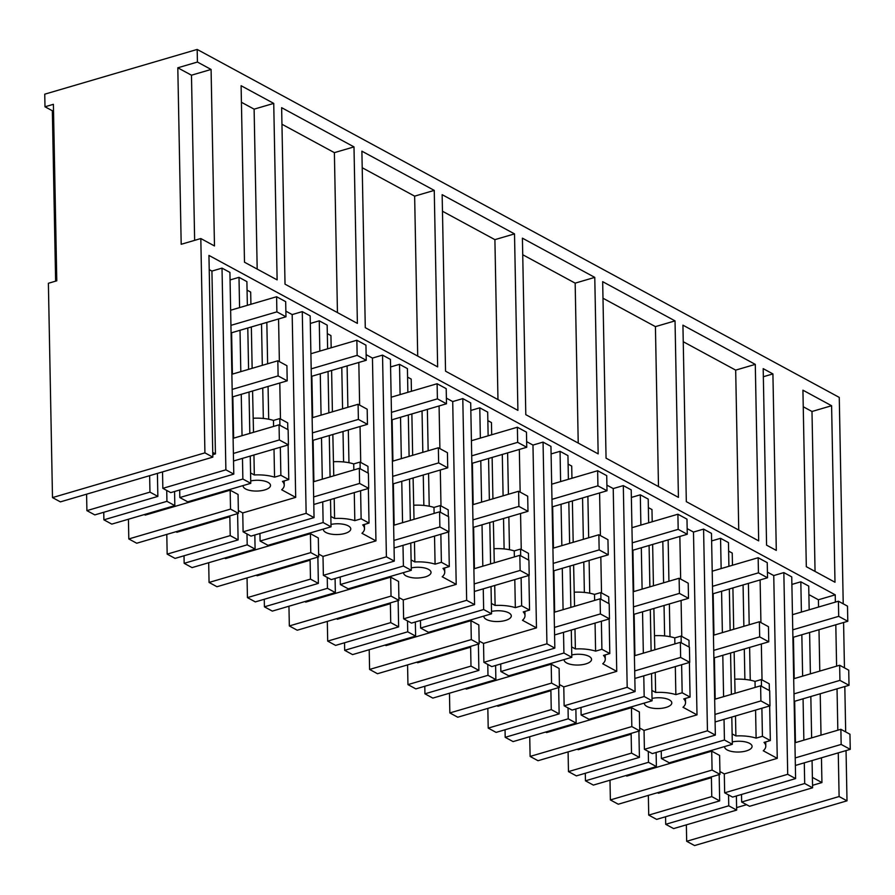<?xml version="1.0" encoding="UTF-8"?>
<svg xmlns="http://www.w3.org/2000/svg" width="895" height="895" viewBox="0 0 895 895"><rect width="100%" height="100%" fill="white"/><g stroke="black" fill="none" stroke-linecap="round" stroke-linejoin="round"><path stroke-width="1.34" d="M53.521 110.432L52.346 110.767L44.996 106.785L44.75 94.176L197.18 49.438L197.426 62.046L177.803 67.796L191.474 75.202L194.64 240.352M44.996 106.785L53.398 104.312L56.788 280.806L48.386 283.279L52.492 497.598L60.39 501.871L212.831 457.132L208.949 255.422L835.236 594.839L818.422 599.773L808.879 594.604M177.803 67.796L181.193 244.29L200.816 238.54L204.921 452.859L52.492 497.598M846.043 750.581L847.006 800.824L839.107 796.539L838.268 752.863M837.832 730.186L837.038 688.826M836.601 666.149L835.807 624.777M835.371 602.1L835.236 594.839M197.18 49.438L839.264 397.402L843.224 603.823M843.582 622.495L844.455 667.86M844.813 686.543L845.685 731.909M197.426 62.046L211.086 69.452L191.474 75.202M200.816 238.54L214.476 245.946L211.086 69.452M204.921 452.859L212.831 457.132M772.911 373.92L776.301 550.414L766.579 545.156L763.189 368.65L772.911 373.92L763.346 376.728M514.513 233.886L442.152 194.674L445.542 371.168L517.903 410.38L514.513 233.886L494.901 239.647L442.466 211.231M437.644 366.883L434.254 190.389L361.893 151.177L365.283 327.671L437.644 366.883M353.995 146.892L357.385 323.386L285.024 284.174L281.634 107.68L353.995 146.892L334.383 152.653L281.947 124.237M675.031 320.88L602.671 281.668L606.06 458.162L678.421 497.374L675.031 320.88L655.42 326.63L602.995 298.225M273.736 103.395L277.126 279.889L244.492 262.213L241.102 85.719L273.736 103.395L254.113 109.156L241.426 102.276M755.29 364.377L758.68 540.871L686.32 501.659L682.93 325.165L755.29 364.377L735.679 370.127L683.254 341.722M594.772 277.383L598.162 453.877L525.801 414.665L522.411 238.171L594.772 277.383L575.161 283.144L522.725 254.728M831.6 405.726L834.99 582.231L806.317 566.692L802.927 390.186L831.6 405.726L811.989 411.487L803.24 406.744M609.987 780.205L610.368 799.929L618.266 804.213L719.983 774.354L719.614 755.447L711.715 751.162L626.813 776.088L625.84 775.551M529.728 736.708L530.108 756.432L538.007 760.716L639.724 730.857L639.354 711.95L631.456 707.665L546.554 732.591L545.581 732.054M449.469 693.211L449.849 712.935L457.748 717.219L559.464 687.36L559.095 668.453L551.197 664.168L466.295 689.094L465.322 688.557M369.21 649.714L369.59 669.438L377.489 673.722L479.194 643.863L478.836 624.956L470.938 620.671L386.036 645.597L385.063 645.071M288.951 606.217L289.331 625.941L297.229 630.225L398.935 600.366L398.577 581.459L390.679 577.174L305.777 602.1L304.803 601.574M208.692 562.731L209.061 582.444L216.97 586.728L318.676 556.869L318.318 537.962L310.42 533.688L225.518 558.603L224.544 558.077M128.432 519.234L128.802 538.947L136.711 543.231L238.417 513.383L238.059 494.465L230.16 490.191L145.258 515.106L144.274 514.58M52.346 110.767L55.624 281.153M839.107 796.539L686.678 841.289L694.576 845.562L847.006 800.824M686.678 841.289L686.364 824.843M795.61 778.594L787.712 774.309L724.659 792.813L732.569 797.098L795.61 778.594L791.739 576.883L783.841 572.599L773.75 575.563L767.418 572.129M809.181 609.797L808.722 586.08L800.824 581.806L791.885 584.424M233.785 474.115L225.887 469.83L162.845 488.334L170.744 492.619L233.785 474.115L229.914 272.404L222.016 268.12L211.925 271.084L209.229 269.619M247.356 305.318L246.897 281.612L238.999 277.327L230.06 279.956M250.913 304.278L250.678 292.083L247.065 290.125M314.044 517.612L306.146 513.327L243.104 531.831L251.003 536.116L314.044 517.612L310.173 315.901L302.275 311.617L292.184 314.581L285.863 311.158M327.615 348.815L327.156 325.109L319.258 320.824L310.319 323.453M331.172 347.775L330.937 335.58L327.324 333.622M394.315 561.109L386.405 556.824L323.363 575.328L331.262 579.613L394.315 561.109L390.433 359.398L382.534 355.114L372.454 358.078L366.122 354.644M407.874 392.312L407.415 368.606L399.517 364.321L390.578 366.95M411.431 391.272L411.197 379.077L407.583 377.119M474.574 604.606L466.664 600.321L403.623 618.825L411.521 623.11L474.574 604.606L470.692 402.895L462.793 398.611L452.713 401.575L446.381 398.141M488.133 435.809L487.685 412.103L479.776 407.818L470.837 410.447M491.691 434.769L491.456 422.574L487.842 420.616M554.833 648.103L546.934 643.818L483.882 662.322L491.78 666.607L554.833 648.103L550.951 446.392L543.052 442.108L532.972 445.072L526.64 441.638M568.392 479.306L567.945 455.6L560.046 451.315L551.096 453.933M571.95 478.266L571.715 466.071L568.101 464.113M635.092 691.6L627.194 687.315L564.141 705.819L572.039 710.104L635.092 691.6L631.221 489.889L623.312 485.605L613.232 488.569L606.899 485.135M648.651 522.803L648.204 499.086L640.305 494.812L631.367 497.43M652.209 521.763L651.974 509.568L648.36 507.61M715.351 735.097L707.453 730.812L644.4 749.316L652.298 753.601L715.351 735.097L711.48 533.386L703.582 529.102L693.491 532.066L687.159 528.632M728.91 566.3L728.463 542.583L720.564 538.309L711.626 540.927M732.468 565.26L732.233 553.065L728.619 551.107M812.548 785.318L821.934 782.566L821.453 757.796M821.017 735.131L820.223 693.759M819.786 671.082L818.992 629.711M818.556 607.045L818.422 599.773M736.607 807.614L746.575 804.683M497.967 399.584L494.901 239.647M434.254 190.389L414.642 196.15L417.708 356.087M362.206 167.734L414.642 196.15M337.449 312.59L334.383 152.653M658.485 486.578L655.42 326.63M257.189 269.093L254.113 109.156M738.744 530.075L735.679 370.127M578.226 443.081L575.161 283.144M815.054 571.424L811.989 411.487M610.368 799.929L712.084 770.069L719.983 774.354M712.084 770.069L711.715 751.162M530.108 756.432L631.825 726.583L639.724 730.857M631.825 726.583L631.456 707.665M449.849 712.935L551.555 683.086L559.464 687.36M551.555 683.086L551.197 664.168M369.59 669.438L471.296 639.589L479.194 643.863M471.296 639.589L470.938 620.671M289.331 625.941L391.037 596.092L398.935 600.366M391.037 596.092L390.679 577.174M209.061 582.444L310.778 552.595L318.676 556.869M310.778 552.595L310.42 533.688M128.802 538.947L230.518 509.098L238.417 513.383M230.518 509.098L230.16 490.191M724.67 746.542A13.716 5.392 178.9 0 0 724.648 746.911A13.716 5.392 178.9 0 0 727.154 749.932A13.716 5.392 178.9 0 0 746.262 750.927A13.716 5.392 178.9 0 0 752.08 746.385A13.716 5.392 178.9 0 0 749.574 743.353A13.716 5.392 178.9 0 0 732.289 741.91M748.399 583.383L749.193 624.755M749.63 647.432L750.256 680.2M760.112 579.949L760.929 622.596M761.343 643.986L762.037 679.92M724.659 792.813L724.301 773.906L777.263 758.356L773.75 575.563M777.263 758.356L763.256 750.771A27.432 10.785 178.9 0 0 765.784 746.117A27.432 10.785 178.9 0 0 764.017 742.414L770.338 740.557L762.428 736.283L756.118 738.129A27.432 10.785 178.9 0 0 735.891 735.936L732.132 733.9M787.712 774.309L783.841 572.599M812.067 760.56L812.593 787.79L749.551 806.294L741.653 802.021L804.694 783.517L804.292 762.842M803.867 740.165L803.072 698.794M802.636 676.117L801.842 634.756M801.405 612.079L800.824 581.806M741.653 802.021L741.507 794.469M811.631 737.883L810.836 696.511M810.4 673.834L809.606 632.474M812.593 787.79L804.694 783.517M821.934 782.566L812.391 777.397M212.775 454.671L215.438 453.888L211.925 271.084M215.438 453.888L212.73 452.422M225.887 469.83L222.016 268.12M162.845 488.334L162.532 471.9M250.253 456.081L250.768 483.322L187.726 501.826L179.828 497.542L242.869 479.038L242.478 458.363M242.042 435.686L241.247 394.326M240.811 371.649L240.017 330.277M239.58 307.6L238.999 277.327M179.828 497.542L179.682 490.001M249.817 433.404L249.023 392.044M248.586 369.366L247.792 327.995M250.768 483.322L242.869 479.038M251.35 326.955L252.144 368.315M252.58 390.992L253.509 432.319M243.104 531.831L242.746 512.924L295.697 497.385L281.69 489.789A27.432 10.785 178.9 0 0 284.23 485.135A27.432 10.785 178.9 0 0 282.462 481.432L288.772 479.586L280.873 475.301L274.552 477.158A27.432 10.785 178.9 0 0 254.325 474.965L250.578 472.929M254.325 474.965L253.945 454.996M243.116 485.571A13.716 5.392 178.9 0 0 243.093 485.929A13.716 5.392 178.9 0 0 245.599 488.961A13.716 5.392 178.9 0 0 264.707 489.945A13.716 5.392 178.9 0 0 270.514 485.403A13.716 5.392 178.9 0 0 268.008 482.371A13.716 5.392 178.9 0 0 250.723 480.928M266.833 322.401L267.627 363.773M268.064 386.45L268.701 419.218M278.558 318.967L279.374 361.625M279.788 383.015L280.471 418.938M295.697 497.385L292.184 314.581M306.146 513.327L302.275 311.617M330.512 499.578L331.038 526.819L267.985 545.323L260.087 541.039L323.129 522.535L322.737 501.86M322.301 479.183L321.506 437.823M321.07 415.146L320.276 373.774M319.839 351.097L319.258 320.824M260.087 541.039L259.942 533.498M330.076 476.901L329.282 435.541M328.845 412.863L328.051 371.492M331.038 526.819L323.129 522.535M331.609 370.452L332.403 411.812M332.839 434.489L333.768 475.816M323.363 575.328L323.005 556.421L375.956 540.882L361.949 533.286A27.432 10.785 178.9 0 0 364.489 528.632A27.432 10.785 178.9 0 0 362.721 524.929L369.031 523.083L365.082 520.935L361.132 518.798L354.823 520.655A27.432 10.785 178.9 0 0 334.585 518.462L330.837 516.426M334.585 518.462L334.204 498.493M323.375 529.068A13.716 5.392 178.9 0 0 323.352 529.426A13.716 5.392 178.9 0 0 325.858 532.447A13.716 5.392 178.9 0 0 344.967 533.442A13.716 5.392 178.9 0 0 350.773 528.9A13.716 5.392 178.9 0 0 348.267 525.868A13.716 5.392 178.9 0 0 330.982 524.425M347.092 365.898L347.886 407.27M348.323 429.947L348.96 462.715M358.817 362.464L359.633 405.122M360.047 426.501L360.73 462.435M375.956 540.882L372.454 358.078M386.405 556.824L382.534 355.114M410.771 543.075L411.297 570.316L348.244 588.821L340.346 584.536L403.399 566.032L402.996 545.357M402.56 522.68L401.765 481.309M401.329 458.643L400.535 417.271M400.099 394.594L399.517 364.321M340.346 584.536L340.201 576.984M410.335 520.398L409.541 479.026M409.104 456.361L408.31 414.989M411.297 570.316L403.399 566.032M411.868 413.949L412.662 455.309M413.098 477.986L414.027 519.313M403.623 618.825L403.265 599.918L456.215 584.379L442.208 576.783A27.432 10.785 178.9 0 0 444.748 572.129A27.432 10.785 178.9 0 0 442.98 568.426L449.29 566.58L445.341 564.432L441.392 562.295L435.082 564.152A27.432 10.785 178.9 0 0 414.844 561.948L411.096 559.923M414.844 561.948L414.463 541.99M403.634 572.565A13.716 5.392 178.9 0 0 403.611 572.923A13.716 5.392 178.9 0 0 406.117 575.944C411.577 578.349 417.943 578.685 425.226 576.939A13.716 5.392 178.9 0 0 431.032 572.397A13.716 5.392 178.9 0 0 428.526 569.365A13.716 5.392 178.9 0 0 411.252 567.922M427.362 409.395L428.157 450.767M428.582 473.444L429.22 506.212M439.076 405.961L439.892 448.608M440.306 469.998L440.989 505.932M456.215 584.379L452.713 401.575M466.664 600.321L462.793 398.611M491.031 586.572L491.556 613.813L428.504 632.317L420.605 628.033L483.658 609.529L483.255 588.854M482.819 566.177L482.025 524.806M481.588 502.14L480.794 460.768M480.358 438.091L479.776 407.818M420.605 628.033L420.46 620.481M490.594 563.895L489.8 522.523M489.364 499.857L488.569 458.486M491.556 613.813L483.658 609.529M492.127 457.446L492.921 498.806M493.358 521.483L494.286 562.81M483.882 662.322L483.524 643.415L536.474 627.865L522.479 620.28A27.432 10.785 178.9 0 0 525.007 615.626A27.432 10.785 178.9 0 0 523.239 611.923L529.549 610.066L521.651 605.792L515.341 607.649A27.432 10.785 178.9 0 0 495.114 605.445L491.355 603.42M495.114 605.445L494.722 585.487M483.893 616.062A13.716 5.392 178.9 0 0 483.871 616.42A13.716 5.392 178.9 0 0 486.377 619.441A13.716 5.392 178.9 0 0 505.485 620.436A13.716 5.392 178.9 0 0 511.291 615.894A13.716 5.392 178.9 0 0 508.796 612.862A13.716 5.392 178.9 0 0 491.512 611.419M507.622 452.892L508.416 494.264M508.852 516.941L509.479 549.709M519.335 449.458L520.152 492.105M520.566 513.495L521.248 549.429M536.474 627.865L532.972 445.072M546.934 643.818L543.052 442.108M571.29 630.069L571.815 657.31L508.763 675.814L500.864 671.53L563.917 653.026L563.514 632.351M563.078 609.674L562.284 568.303M561.847 545.626L561.053 504.265M560.617 481.588L560.046 451.315M500.864 671.53L500.719 663.978M570.853 607.392L570.059 566.02M569.623 543.343L568.828 501.983M571.815 657.31L563.917 653.026M572.386 500.943L573.18 542.303M573.617 564.98L574.545 606.307M564.141 705.819L563.783 686.912L616.744 671.362L602.738 663.777A27.432 10.785 178.9 0 0 605.266 659.123A27.432 10.785 178.9 0 0 603.499 655.42L609.808 653.563L601.91 649.289L595.6 651.135A27.432 10.785 178.9 0 0 575.373 648.942L571.614 646.906M575.373 648.942L574.982 628.984M564.152 659.548A13.716 5.392 178.9 0 0 564.13 659.917A13.716 5.392 178.9 0 0 566.636 662.938A13.716 5.392 178.9 0 0 585.744 663.933A13.716 5.392 178.9 0 0 591.55 659.391A13.716 5.392 178.9 0 0 589.055 656.359A13.716 5.392 178.9 0 0 571.771 654.916M587.881 496.389L588.675 537.761M589.111 560.438L589.738 593.206M599.594 492.955L600.411 535.602M600.825 556.992L601.518 592.926M616.744 671.362L613.232 488.569M627.194 687.315L623.312 485.605M651.549 673.566L652.075 700.796L589.033 719.3L581.124 715.027L644.176 696.523L643.774 675.848M643.337 653.171L642.543 611.8M642.107 589.123L641.312 547.762M640.887 525.085L640.305 494.812M581.124 715.027L580.978 707.475M651.112 650.889L650.318 609.517M649.882 586.84L649.088 545.48M652.075 700.796L644.176 696.523M652.645 544.428L653.439 585.8M653.876 608.477L654.804 649.804M644.4 749.316L644.042 730.409L697.004 714.859L682.997 707.274A27.432 10.785 178.9 0 0 685.525 702.62A27.432 10.785 178.9 0 0 683.758 698.917L690.079 697.06L682.169 692.786L675.859 694.632A27.432 10.785 178.9 0 0 655.632 692.439L651.873 690.403M655.632 692.439L655.241 672.481M644.411 703.045A13.716 5.392 178.9 0 0 644.389 703.414A13.716 5.392 178.9 0 0 646.895 706.435A13.716 5.392 178.9 0 0 666.003 707.43A13.716 5.392 178.9 0 0 671.809 702.888A13.716 5.392 178.9 0 0 669.315 699.856A13.716 5.392 178.9 0 0 652.03 698.413M668.14 539.886L668.934 581.258M669.37 603.935L669.997 636.703M679.853 536.452L680.67 579.099M681.084 600.489L681.777 636.423M697.004 714.859L693.491 532.066M707.453 730.812L703.582 529.102M731.808 717.063L732.334 744.293L669.292 762.797L661.394 758.524L724.435 740.02L724.033 719.345M723.596 696.668L722.802 655.297M722.377 632.62L721.583 591.259M721.146 568.582L720.564 538.309M661.394 758.524L661.248 750.972M731.372 694.386L730.577 653.014M730.141 630.337L729.347 588.977M732.334 744.293L724.435 740.02M732.904 587.925L733.699 629.297M734.135 651.974L735.075 693.301M735.891 735.936L735.5 715.978M710.44 777.162L711.413 777.688L658.451 793.227L657.478 792.701M719.927 771.535L724.301 773.906M585.453 780.809L648.495 762.305L656.393 766.59L593.351 785.094L585.453 780.809L585.308 773.258M656.393 766.59L656.125 752.471M648.495 762.305L648.293 751.42M568.09 751.878L568.47 771.602L576.369 775.887L639.41 757.383L638.907 731.092M577.219 749.204L578.192 749.73L631.154 734.191L631.512 753.098L639.41 757.383M568.47 771.602L631.512 753.098M630.181 733.665L631.154 734.191M639.668 728.038L644.042 730.409M505.194 737.312L568.236 718.808L576.134 723.093L513.092 741.597L505.194 737.312L505.048 729.761M576.134 723.093L575.865 708.974M568.236 718.808L568.034 707.923M487.831 708.381L488.211 728.105L496.11 732.39L559.151 713.886L558.648 687.606M496.96 705.707L497.933 706.233L550.895 690.694L551.253 709.601L559.151 713.886M488.211 728.105L551.253 709.601M549.91 690.168L550.895 690.694M559.409 684.541L563.783 686.912M424.935 693.815L487.976 675.311L495.875 679.596L432.833 698.1L424.935 693.815L424.789 686.264M495.875 679.596L495.606 665.488M487.976 675.311L487.775 664.426M407.572 664.895L407.952 684.608L415.851 688.893L478.892 670.389L478.389 644.109M416.701 662.21L417.674 662.736L470.636 647.197L470.994 666.104L478.892 670.389M407.952 684.608L470.994 666.104M469.651 646.671L470.636 647.197M479.149 641.044L483.524 643.415M344.676 650.318L407.717 631.814L415.616 636.099L352.574 654.603L344.676 650.318L344.53 642.778M415.616 636.099L415.347 621.991M407.717 631.814L407.505 620.929M327.313 621.399L327.693 641.111L335.591 645.396L398.633 626.892L398.13 600.612M336.442 618.713L337.415 619.239L390.377 603.7L390.735 622.607L398.633 626.892M327.693 641.111L390.735 622.607M389.392 603.174L390.377 603.7M398.89 597.547L403.265 599.918M264.417 606.821L327.458 588.317L335.356 592.602L272.315 611.106L264.417 606.821L264.271 599.281M335.356 592.602L335.088 578.494M327.458 588.317L327.246 577.443M247.054 577.901L247.434 597.614L255.332 601.899L318.374 583.395L317.87 557.115M256.183 575.216L257.156 575.753L310.106 560.203L310.475 579.11L318.374 583.395M247.434 597.614L310.475 579.11M309.133 559.677L310.106 560.203M318.62 554.05L323.005 556.421M184.157 563.324L247.199 544.82L255.097 549.105L192.056 567.609L184.157 563.324L184.012 555.784M255.097 549.105L254.829 534.997M247.199 544.82L246.986 533.946M166.794 534.404L167.164 554.128L175.073 558.402L238.115 539.898L237.611 513.618M175.912 531.719L176.897 532.256L229.847 516.706L230.216 535.624L238.115 539.898M167.164 554.128L230.216 535.624M228.874 516.18L229.847 516.706M238.361 510.553L242.746 512.924M103.898 519.827L166.94 501.323L174.838 505.608L111.797 524.112L103.898 519.827L103.753 512.287M174.838 505.608L174.57 491.5M166.94 501.323L166.727 490.449M86.591 494.185L86.904 510.631L94.814 514.905L157.856 496.401L157.408 473.399M86.904 510.631L149.957 492.127L149.644 475.681M665.712 824.306L728.754 805.802L736.663 810.087L673.611 828.591L665.712 824.306L665.567 816.755M736.663 810.087L736.384 795.968M728.754 805.802L728.552 794.917M648.349 795.375L648.73 815.099L656.628 819.384L719.669 800.88L719.166 774.589M648.73 815.099L711.771 796.595L711.413 777.688M761.477 686.264L761.343 679.551L755.033 681.397A27.432 10.785 178.9 0 0 734.795 679.204M761.343 679.551L769.241 683.825L769.376 690.548M279.911 425.293L279.788 418.569L273.467 420.426L273.579 426.434M274.015 449.111L274.552 477.158M273.467 420.426A27.432 10.785 178.9 0 0 253.24 418.233M279.788 418.569L287.687 422.854L287.81 429.566M360.17 468.79L360.047 462.066L353.726 463.923L353.838 469.931M354.275 492.597L354.823 520.655M353.726 463.923A27.432 10.785 178.9 0 0 333.499 461.731M360.047 462.066L367.946 466.351L368.069 473.063M440.429 512.287L440.306 505.563L433.986 507.42L434.109 513.428M434.534 536.094L435.082 564.152M433.986 507.42A27.432 10.785 178.9 0 0 413.758 505.227M440.306 505.563L448.205 509.848L448.328 516.56M520.689 555.784L520.566 549.06L514.245 550.917L514.368 556.925M514.804 579.591L515.341 607.649M514.245 550.917A27.432 10.785 178.9 0 0 494.018 548.713M520.566 549.06L528.464 553.345L528.598 560.057M600.948 599.27L600.825 592.557L594.504 594.414L594.627 600.411M595.063 623.088L595.6 651.135M594.504 594.414A27.432 10.785 178.9 0 0 574.277 592.21M600.825 592.557L608.723 596.831L608.857 603.554M681.218 642.767L681.084 636.054L674.763 637.9L674.886 643.908M675.322 666.585L675.859 694.632M674.763 637.9A27.432 10.785 178.9 0 0 654.536 635.707M681.084 636.054L688.982 640.328L689.116 647.051M755.033 681.397L755.145 687.405M755.581 710.082L756.118 738.129M711.771 796.595L719.669 800.88M149.957 492.127L157.856 496.401M770.338 740.557L769.666 705.942M762.428 736.283L761.891 708.225M690.079 697.06L689.407 662.457M682.169 692.786L681.632 664.739M609.808 653.563L609.148 618.96M601.91 649.289L601.373 621.242M529.549 610.066L528.889 575.463M521.651 605.792L521.114 577.745M449.29 566.58L448.63 531.966M441.392 562.295L440.855 534.248M369.031 523.083L368.371 488.469M361.132 518.798L360.595 490.751M288.772 479.586L288.112 444.972M280.873 475.301L280.336 447.254M233.539 460.992L288.425 444.871L288.134 429.745L279.05 424.823L279.341 439.948L288.425 444.871M233.394 453.441L279.341 439.948M276.891 311.863L285.975 316.785L285.684 301.66L276.6 296.737L276.891 311.863L230.932 325.355M285.975 316.785L231.615 332.75L232.409 374.11M287.206 380.834L286.915 365.708L277.83 360.786L278.11 375.911L287.206 380.834L232.845 396.787L233.64 438.158M231.872 374.267L277.83 360.786M230.641 310.229L276.6 296.737M233.103 438.315L279.05 424.823M232.163 389.403L278.11 375.911M313.798 504.489L368.695 488.368L368.404 473.242L359.32 468.32L359.6 483.445L368.695 488.368M313.653 496.938L359.6 483.445M357.15 355.36L366.234 360.282L365.943 345.157L356.859 340.234L357.15 355.36L311.192 368.852M366.234 360.282L311.874 376.247L312.668 417.607M367.465 424.331L367.174 409.205L358.089 404.283L358.38 419.408L367.465 424.331L313.105 440.284L313.899 481.655M312.131 417.764L358.089 404.283M310.901 353.726L356.859 340.234M313.362 481.812L359.32 468.32M312.422 432.889L358.38 419.408M394.057 547.975L448.954 531.865L448.663 516.739L439.579 511.817L439.87 526.942L448.954 531.865M393.912 540.435L439.87 526.942M437.409 398.857L446.493 403.779L446.202 388.654L437.118 383.731L437.409 398.857L391.451 412.349M446.493 403.779L392.133 419.733L392.927 461.104M447.724 467.828L447.433 452.702L438.349 447.78L438.639 462.905L447.724 467.828L393.364 483.781L394.158 525.152M392.39 461.261L438.349 447.78M391.16 397.223L437.118 383.731M393.621 525.309L439.579 511.817M392.681 476.386L438.639 462.905M474.316 591.472L529.213 575.362L528.923 560.236L519.838 555.314L520.129 570.439L529.213 575.362M474.171 583.932L520.129 570.439M517.668 442.354L526.752 447.276L526.461 432.151L517.377 427.228L517.668 442.354L471.71 455.846M526.752 447.276L472.392 463.23L473.186 504.601M527.983 511.325L527.692 496.199L518.608 491.265L518.899 506.402L527.983 511.325L473.623 527.278L474.417 568.649M472.649 504.758L518.608 491.265M471.419 440.72L517.377 427.228M473.88 568.806L519.838 555.314M472.94 519.883L518.899 506.402M554.576 634.969L609.473 618.859L609.182 603.733L600.097 598.811L600.388 613.936L609.473 618.859M554.43 627.429L600.388 613.936M597.927 485.851L607.011 490.773L606.721 475.648L597.636 470.725L597.927 485.851L551.969 499.343M607.011 490.773L552.651 506.727L553.446 548.098M608.242 554.822L607.951 539.685L598.867 534.762L599.158 549.899L608.242 554.822L553.882 570.775L554.676 612.135M552.909 548.255L598.867 534.762M551.678 484.206L597.636 470.725M554.139 612.292L600.097 598.811M553.199 563.38L599.158 549.899M634.835 678.466L689.732 662.356L689.441 647.23L680.357 642.308L680.647 657.433L689.732 662.356M634.689 670.926L680.647 657.433M678.186 529.348L687.27 534.27L686.98 519.145L677.895 514.222L678.186 529.348L632.228 542.84M687.27 534.27L632.91 550.224L633.705 591.595M688.501 598.319L688.21 583.182L679.126 578.26L679.417 593.396L688.501 598.319L634.141 614.272L634.935 655.632M633.168 591.752L679.126 578.26M631.937 527.703L677.895 514.222M634.398 655.789L680.357 642.308M633.459 606.877L679.417 593.396M715.094 721.963L769.991 705.853L769.7 690.727L760.616 685.805L760.907 700.93L769.991 705.853M714.948 714.423L760.907 700.93M758.445 572.845L767.53 577.767L767.239 562.642L758.154 557.719L758.445 572.845L712.498 586.337M767.53 577.767L713.17 593.721L713.964 635.092M768.76 641.816L768.469 626.679L759.385 621.756L759.676 636.882L768.76 641.816L714.4 657.769L715.194 699.129M713.427 635.249L759.385 621.756M712.207 571.2L758.154 557.719M714.657 699.286L760.616 685.805M713.718 650.374L759.676 636.882M795.353 765.46L850.25 749.35L849.959 734.224L840.875 729.302L841.166 744.427L850.25 749.35M795.207 757.92L841.166 744.427M838.704 616.342L847.789 621.264L847.498 606.139L838.414 601.216L838.704 616.342L792.757 629.823M847.789 621.264L793.429 637.218L794.223 678.589M849.019 685.301L848.728 670.176L839.644 665.253L839.935 680.379L849.019 685.301L794.659 701.266L795.454 742.626M793.697 678.746L839.644 665.253M792.467 614.697L838.414 601.216M794.917 742.783L840.875 729.302M793.988 693.871L839.935 680.379M743.074 584.95L743.868 626.31M744.304 648.987L744.886 679.428M261.519 323.968L262.313 365.339M262.75 388.016L263.331 418.446M341.778 367.465L342.572 408.836M343.009 431.502L343.59 461.943M422.037 410.962L422.832 452.333M423.268 474.999L423.85 505.44M502.296 454.459L503.091 495.819M503.527 518.496L504.109 548.937M582.555 497.956L583.35 539.316M583.786 561.993L584.368 592.434M662.815 541.453L663.609 582.813M664.045 605.49L664.627 635.931M765.706 741.921L765.784 746.117M284.151 480.939L284.23 485.135M364.41 524.436L364.489 528.632M444.67 567.933L444.748 572.129M524.929 611.43L525.007 615.626M605.188 654.927L605.266 659.123M685.447 698.424L685.525 702.62"/></g></svg>

